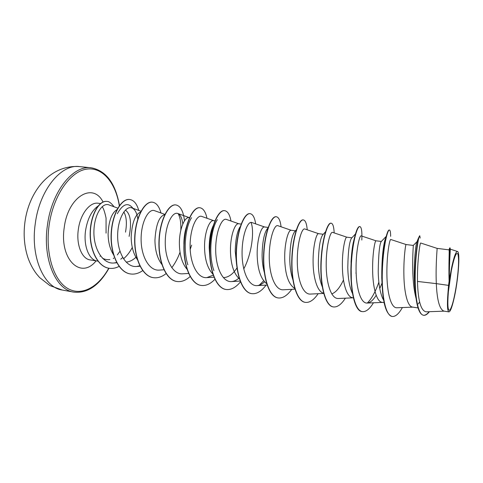 <?xml version="1.0" encoding="UTF-8"?>
<svg xmlns="http://www.w3.org/2000/svg" width="483" height="483" viewBox="0 0 483 483"><rect width="100%" height="100%" fill="white"/><g stroke="black" fill="none" stroke-linecap="round" stroke-linejoin="round"><path stroke-width="0.72" d="M456.833 282.253C454.708 296.58 452.462 305.781 450.084 309.857C447.898 311.783 447.324 305.805 448.369 291.913L451.321 270.812C454.123 257.197 456.314 251.595 457.89 254.01C459.061 258.52 458.711 267.938 456.833 282.253M109.858 259.528C107.202 259.957 104.666 259.456 102.263 258.025M98.164 205.963C91.704 210.576 87.514 218.745 85.582 230.469C83.287 245.793 89.053 260.132 97.264 261.037L97.934 261.116M117.333 254.921L119.971 251.281M448.556 285.381L449.112 281.154C448.526 263.959 449.613 249.5 448.973 249.856L437.109 248.383C437.308 247.966 435.781 262.42 436.179 279.548L436.312 283.636L448.556 285.381L447.898 293.64C447.059 305.099 447.391 311.179 448.9 311.891C450.259 311.758 451.883 307.671 453.779 299.623C458.125 281.957 460.522 251.848 457.498 251.492C455.994 251.341 454.117 256.322 451.871 266.447L449.112 281.154M416.08 298.446C414.438 292.161 413.406 284.783 412.989 276.3C412.084 259.492 413.454 245.298 413.261 245.43L406.076 244.537M419.636 302.032L418.193 303.934M418.036 307.937L412.579 307.085C407.338 306.693 404.126 291.768 403.885 275.026C403.528 258.188 405.629 244.042 406.064 244.531L390.783 239.483C389.684 238.741 386.732 254.511 386.883 273.487C386.986 292.475 390.892 308.371 396.984 307.762L412.905 307.134M383.623 300.148L382.741 298.53C379.928 292.149 378.424 283.116 378.225 271.434C378.509 254.505 379.481 244.573 381.135 241.645L386.225 236.374M384.094 302.642L382.168 302.34C376.474 301.875 372.822 287.113 372.641 270.649C372.315 254.088 374.959 240.25 375.991 240.8L381.316 241.464M352.487 293.471L352.228 292.97C349.438 286.546 347.965 277.948 347.802 267.171C348.11 251.257 349.342 241.597 351.509 238.197L355.464 233.971M353.381 297.854L352.699 297.745C346.583 297.202 342.519 282.609 342.393 266.417C342.097 250.128 345.248 236.567 346.836 237.183L351.878 237.811M343.473 279.977C339.809 287.777 335.896 292.426 331.736 293.912M322.258 286.751C319.77 280.436 318.46 272.533 318.333 263.048C318.647 248.129 320.084 238.765 322.656 234.943L325.53 231.755M323.628 293.187C317.367 291.974 313.183 277.791 313.093 262.311C312.827 246.282 316.45 233.005 318.569 233.675L323.272 234.261M292.879 279.748C290.905 273.825 289.872 266.924 289.776 259.045C290.084 245.116 291.672 236.06 294.539 231.864L296.381 229.745M294.745 288.466C288.411 284.336 285.061 274.296 284.698 258.339C284.457 242.563 288.52 229.546 291.134 230.276L295.457 230.814M264.328 272.436C262.897 267.177 262.148 261.424 262.094 255.169C262.384 242.206 264.062 233.476 267.129 228.978L268.005 227.934M266.676 283.69C260.639 278.842 257.469 269.109 257.167 254.481C256.956 238.952 261.43 226.195 264.509 226.974L268.174 227.427M236.622 264.708L235.239 251.414C235.45 240.226 237.002 232.106 239.906 227.058M239.381 278.884C233.681 273.529 230.705 264.147 230.463 250.743C230.276 235.45 235.136 222.941 238.656 223.762L241.168 224.076M237.292 267.443C233.162 273.939 228.694 277.314 223.883 277.556M209.773 256.213L209.187 247.761C209.32 238.367 210.654 231.037 213.196 225.772M212.834 274.066C207.497 268.367 204.738 259.383 204.544 247.115C204.381 232.051 209.61 219.777 213.534 220.646L214.959 220.822M186.999 269.248C182.067 263.344 179.525 254.795 179.386 243.589C179.241 228.749 184.808 216.71 189.125 217.622L189.517 217.67M191.618 245.141L190.199 249.439M161.853 264.43C157.349 258.453 155.043 250.363 154.946 240.172C155.876 224.692 159.155 216.191 164.788 214.657M137.371 259.606C133.314 253.66 131.261 246.076 131.195 236.845C131.968 222.826 135.113 214.537 140.625 211.983M135.904 257.33C132.819 260.186 129.589 261.78 126.202 262.1M113.523 254.77C109.949 248.968 108.144 241.911 108.107 233.609C108.747 220.918 111.718 212.912 117.013 209.598M183.89 244.223C183.926 237.733 184.729 232.081 186.287 227.27M125.417 210.045C130.585 214.066 131.817 222.85 129.112 236.392M123.811 211.959C126.498 216.535 127.065 223.255 125.514 232.124M437.109 248.383L420.717 243.021C420.059 242.025 417.119 260.995 417.481 281.444C418 300.595 420.862 310.72 426.066 311.825L444.179 311.155M450.059 249.669L450.241 249.137C450.542 248.721 449.19 262.275 449.365 279.108M448.9 311.891L443.919 311.112C439.584 309.398 437.049 300.239 436.312 283.636L417.481 281.444M416.992 241.717L416.624 242.635C415.428 246.571 413.17 269.46 414.849 287.47L415.495 293.048M420.162 238.065L419.775 235.758L418.592 237.727C416.642 244.066 413.792 270.854 415.356 291.279C416.503 306.125 419.166 314.113 423.356 315.242C425.161 315.477 427.075 314.3 429.097 311.71M449.649 248.244L449.812 247.87C450.041 248.087 448.616 263.923 449.112 281.064M419.775 235.758C418.634 235.342 415.489 253.69 415.199 275.207C414.861 296.755 418.079 314.735 423.615 315.284C425.432 315.514 427.358 314.324 429.393 311.704M449.794 247.845L450.059 247.882C450.361 247.531 449.015 261.985 449.335 278.739M117.798 208.155L108.965 204.907C102.197 202.051 93.883 215.17 93.901 232.287C93.811 249.421 103.018 264.171 113.958 263L116.638 262.511M123.479 258.816C126.92 255.954 129.855 252.156 132.288 247.429M137.794 219.022C136.943 212.949 134.986 209.254 131.931 207.925C125.755 205.311 117.659 218.491 117.647 235.674C117.496 252.808 126.123 267.582 136.586 266.477L139.81 265.807M164.902 214.416L154.554 210.679C148.77 208.215 141.102 221.667 141.108 238.964C140.97 256.28 149.223 271.138 159.336 270.094L163.948 269.786M182.803 224.052C182.085 218.159 180.425 214.645 177.816 213.51C172.461 211.228 165.228 224.873 165.252 242.357C165.138 259.824 172.974 274.803 182.731 273.813L188.587 273.438M213.764 220.677L201.755 216.42C196.829 214.307 190.073 228.205 190.103 245.847C190.018 263.501 197.42 278.57 206.802 277.634L213.196 275.147M238.831 223.786L226.388 219.421C221.932 217.489 215.653 231.605 215.696 249.451C215.635 267.268 222.597 282.452 231.58 281.565C233.977 281.378 236.356 280.297 238.723 278.329M264.642 226.986L251.758 222.512C247.785 220.755 242.007 235.155 242.068 253.146C242.025 271.144 248.522 286.437 257.095 285.61C259.582 285.411 262.064 284.167 264.527 281.879M291.231 230.288L277.888 225.7C274.435 224.13 269.17 238.783 269.248 256.968C269.224 275.141 275.268 290.567 283.382 289.776L294.956 289.178M318.623 233.687L304.815 228.984C301.899 227.632 297.184 242.532 297.274 260.911C297.286 279.246 302.823 294.817 310.472 294.069L323.695 293.429M346.866 237.189L332.582 232.371C330.239 231.206 326.085 246.408 326.2 264.956C326.242 283.539 331.253 299.188 338.414 298.494L353.176 297.824M376.003 240.806L361.224 235.873C359.485 234.925 355.923 250.387 356.056 269.164C356.122 287.928 360.602 303.722 367.237 303.058C370.177 302.769 373.16 300.178 376.197 295.288M379.759 288.55L382.307 282.41M382.138 285.097L381.769 277.997C381.709 261.037 382.771 248.395 384.945 240.057L386.116 236.821C387.318 232.214 388.344 229.944 389.195 230.017L389.449 230.047C390.234 230.216 390.632 232.305 390.65 236.326M378.865 282.181C375.382 291.998 371.518 298.959 367.273 303.052M351.346 280.025L351.075 261.816C351.449 254.565 352.143 248.334 353.164 243.118L354.727 236.718M263.627 280.81L259.25 285.187M250.991 222.397C254.511 230.439 252.011 253.545 243.758 268.922M213.915 270.613C208.034 254.74 211.198 228.097 217.41 219.668M187.851 264.787C182.791 249.62 185.617 226.473 191.552 217.694M178.155 213.655C180.231 217.428 181.125 222.953 180.829 230.216M117.333 213.703C122.869 203.862 128.067 202.057 132.922 208.288M122.7 257.536L120.768 259.184M392.063 316.456L391.936 316.437C385.784 314.125 382.47 301.996 381.993 280.049C382.113 261.635 383.484 247.224 386.116 236.821M362.22 311.607L362.099 311.589C353.647 311.215 349.221 284.119 351.455 258.653L353.139 244.537C355.367 232.589 357.523 226.587 359.624 226.539L359.744 226.563M333.294 306.91L333.173 306.892C325.246 305.932 320.144 285.972 320.917 263.313C321.618 240.643 327.311 222.409 330.946 223.164L331.181 223.194C332.89 223.563 333.892 226.799 334.176 232.909M305.238 302.352L305.123 302.334C296.634 301.271 290.995 281.535 291.798 259.238C292.523 236.936 298.82 219.065 303.131 219.898L303.36 219.922C305.413 220.333 306.705 223.629 307.23 229.805M278.021 297.926L277.906 297.908C268.898 296.755 262.758 277.23 263.585 255.29C264.328 233.343 271.186 215.829 276.137 216.722L276.361 216.752C278.745 217.199 280.315 220.55 281.076 226.793M251.595 293.634L251.486 293.616C241.989 292.372 235.378 273.052 236.235 251.462C236.996 229.854 244.374 212.683 249.928 213.643L250.037 213.655M225.935 289.462L225.827 289.45C215.877 288.122 208.831 269.007 209.713 247.749C210.485 226.479 218.358 209.634 224.474 210.648L224.577 210.66M201.006 285.417L200.904 285.399C190.525 283.998 183.069 265.082 183.975 244.15C184.766 223.2 193.091 206.67 199.739 207.738L199.841 207.756M176.784 281.48L176.681 281.462C165.904 279.995 158.068 261.273 158.985 240.655C159.795 220.013 168.549 203.79 175.697 204.913L175.794 204.925M153.226 277.653L153.129 277.634C141.978 276.101 133.779 257.578 134.721 237.256C135.542 216.915 144.701 200.988 152.314 202.166L152.411 202.178M130.313 273.927L130.223 273.909C118.721 272.315 110.19 253.98 111.144 233.953C111.978 213.909 121.511 198.265 129.565 199.491L129.655 199.503M108.959 268.234L108.868 268.222C97.644 266.622 89.47 249.729 90.188 231.87C90.858 213.975 99.269 200.348 106.737 201.405L106.828 201.417M402.393 307.55C398.831 313.841 395.432 316.818 392.19 316.48C385.5 315.731 381.606 295.336 382.313 271.911C382.965 248.473 387.312 229.455 389.449 230.047M373.456 302.793C369.64 309.072 365.939 312.018 362.341 311.632C355.017 310.774 350.495 290.597 351.238 267.564C351.914 244.513 356.955 225.893 359.865 226.569C361.525 227.064 362.178 231.55 361.815 240.027M356.122 272.43L355.911 273.161M345.393 298.174C341.342 304.453 337.345 307.369 333.409 306.928C325.488 305.968 320.392 286.014 321.165 263.35C321.865 240.673 327.552 222.44 331.181 223.194M318.164 293.694C313.89 299.967 309.615 302.859 305.353 302.37C296.87 301.314 291.237 281.571 292.04 259.274C292.758 236.966 299.049 219.095 303.36 219.922M291.738 289.347C287.246 295.614 282.706 298.482 278.13 297.945C269.122 296.791 262.987 277.266 263.821 255.326C264.557 233.367 271.41 215.853 276.361 216.752M266.079 285.121C261.375 291.394 256.582 294.238 251.697 293.652C242.206 292.408 235.607 273.088 236.459 251.492C237.219 229.884 244.597 212.713 250.146 213.667C252.844 214.156 254.686 217.561 255.67 223.871M240.449 281.885C235.746 287.566 230.946 290.102 226.038 289.48C216.088 288.158 209.048 269.037 209.93 247.779C210.703 226.509 218.57 209.658 224.686 210.673C227.692 211.204 229.793 214.657 230.989 221.033M214.911 279.313C210.389 284.016 205.788 286.057 201.109 285.429C190.737 284.034 183.28 265.119 184.186 244.181C184.977 223.224 193.297 206.7 199.944 207.762C203.246 208.336 205.601 211.838 206.99 218.274M190.133 276.524C185.78 280.466 181.367 282.12 176.881 281.492C166.104 280.025 158.273 261.303 159.191 240.679C160 220.037 168.748 203.814 175.89 204.937C180.497 205.885 183.365 211.18 184.494 220.834M180.032 252.204C177.847 258.157 175.094 263.332 171.767 267.721M166.086 273.607C161.883 276.934 157.633 278.286 153.322 277.665C142.177 276.131 133.978 257.608 134.92 237.286C135.741 216.939 144.894 201.013 152.507 202.19C156.377 202.83 159.197 206.434 160.96 212.991M142.714 270.613C138.657 273.444 134.558 274.555 130.41 273.946C118.909 272.346 110.384 254.01 111.338 233.983C112.171 213.933 121.698 198.29 129.752 199.515C133.876 200.137 136.864 203.766 138.718 210.407M119.072 266.399C115.727 268.143 112.382 268.765 109.049 268.252C97.826 266.652 89.657 249.759 90.375 231.894C91.046 213.999 99.456 200.373 106.918 201.423C108.838 201.236 111.217 203.023 114.054 206.778M447.898 293.64L451.871 266.447M35.289 223.538C30.278 257.095 44.05 287.765 62.277 290.035L49.882 285.58L39.654 277.586L36.642 274.078C32.874 269.109 29.94 263.531 27.827 257.342C24.265 246.227 23.305 234.466 24.941 222.059C28.914 191.86 49.894 164.371 79.55 166.611C61.323 163.773 39.564 189.734 35.289 223.538M62.277 290.035L73.778 292.106C55.859 289.897 42.389 259.063 47.431 225.241C51.753 191.171 73.265 164.963 91.178 167.782L79.55 166.611M113.433 258.236L113.3 258.562M108.766 268.204C98.297 287.246 81.428 296.647 67.529 288.369C53.637 280.225 45.173 253.509 49.091 225.47C53.088 196.104 69.745 171.99 85.968 169.237C102.239 166.303 115.685 182.64 119.313 205.782M97.264 261.037L90.206 259.92C81.905 259.003 76.048 244.712 78.337 229.455C80.281 214.084 89.868 201.834 98.14 203.234L100.561 203.53M96.093 260.85C81.235 279.874 59.192 259.872 64.245 227.511C67.994 196.291 93.195 181.958 103.03 201.997M100.488 255.875L100.011 256.322M73.778 292.106C87.417 293.549 99.148 285.598 108.983 268.24M113.523 258.471L113.674 258.091M106.067 233.15L106.061 218.05C104.751 211.952 103.453 208.161 102.154 206.676M450.241 249.137L457.498 251.492M448.93 249.85L449.812 247.87M416.624 242.635L418.592 237.727M414.849 287.47L415.356 291.279M450.108 248.389L450.216 249.156M113.958 263L116.789 262.788M131.931 207.931L141.012 211.24M136.586 266.477L140.028 266.236M177.816 213.51L189.408 217.652M206.802 277.628L213.969 277.194M231.58 281.565L240.136 281.07M257.095 285.61L267.117 285.061M367.237 303.058L382.566 302.406M381.769 277.997L381.993 280.049M351.075 261.816L351.455 258.653M353.164 243.118L353.139 244.537M119.47 205.571C115.491 183.226 106.061 170.626 91.178 167.782M413.261 245.43L416.901 241.814"/></g></svg>
